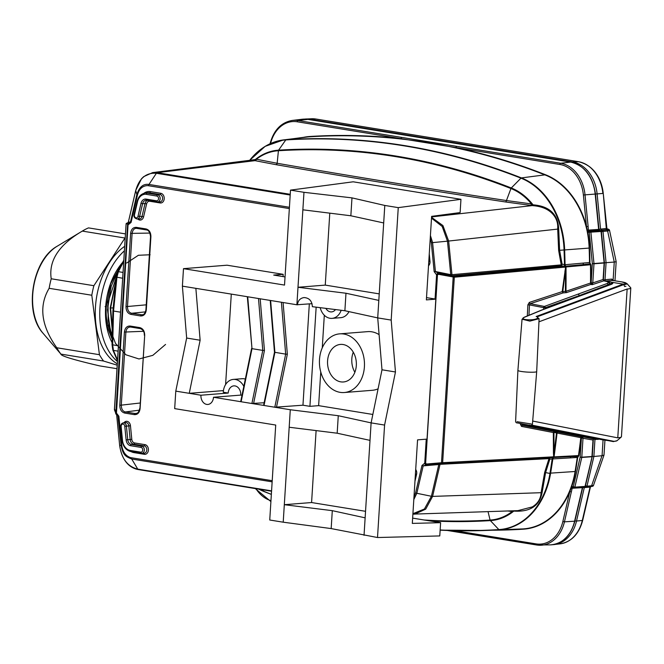 <?xml version="1.0" encoding="UTF-8"?>
<svg xmlns="http://www.w3.org/2000/svg" width="664" height="664" viewBox="0 0 664 664"><rect width="100%" height="100%" fill="white"/><g stroke="black" fill="none" stroke-linecap="round" stroke-linejoin="round"><path stroke-width="1" d="M200.935 395.221L175.786 391.129L174.682 408.626L275.718 425.051L269.742 520.012L283.213 522.194L290.284 409.746L213.501 397.263A8.242 6.291 85.5 0 1 207.865 404.451A8.242 6.291 85.5 0 1 200.935 395.221L228.2 393.055A8.242 6.291 85.5 0 1 233.828 385.867A8.242 6.291 85.5 0 1 240.766 395.097L213.501 397.263M285.039 276.921L273.701 275.079L283.171 274.323L227.038 265.202L183.488 268.654L284.524 285.08L290.5 190.12L353.19 181.803L460.957 199.316L398.259 207.633L384.788 205.45L377.716 317.898L391.187 320.089L398.259 207.633M391.187 320.089L395.462 371.981L384.58 425.068L377.509 537.525L439.776 535.931L440.614 522.676L412.311 523.398L417.565 439.867L427.027 439.111L435.833 299.14L426.371 299.896L431.625 216.356L460.119 212.58L460.957 199.316M440.614 522.676L412.643 518.127M384.58 425.068L371.11 422.877L365.134 517.837L332.299 510.666L284.317 504.698L311.582 502.54L316.106 430.587M365.549 511.313L311.582 502.54M332.299 510.666L331.17 528.577L377.509 537.525M365.134 517.837L364.038 535.333M283.213 522.194L331.17 528.577M312.038 303.672L296.891 304.768L302.867 209.807L350.849 215.775L383.692 222.946M384.788 205.45L351.978 197.872L303.971 192.311L290.5 190.12M350.849 215.775L351.978 197.872M302.867 209.807L303.971 192.311M242.003 395.296L240.766 395.097M247.315 296.708L251.996 348.658L241.115 401.753L240.708 401.612M354.866 372.272A18.833 14.384 85.5 0 1 353.273 352.194M426.512 297.621L435.833 299.14M283.171 274.323L283.022 276.589M297.422 304.834C297.978 300.601 300.178 298.178 304.021 297.563C309.25 297.904 312.03 300.941 312.354 306.685L344.882 310.735L345.977 293.239L378.82 300.402M335.503 309.565A8.242 6.291 85.5 0 1 331.543 311.906A8.242 6.291 85.5 0 1 325.858 308.37M228.2 393.055L223.253 392.25A14.716 11.238 -94.5 0 1 233.321 379.41A14.716 11.238 -94.5 0 1 243.829 386.398M175.786 391.129L186.659 338.042L200.13 340.234L189.257 393.32L223.436 390.606M329.784 213.152L325.26 285.105L297.995 287.271L345.977 293.239M290.284 409.746L338.275 415.714L371.11 422.877L381.991 369.79L377.716 317.898L344.882 310.735M348.998 311.632A14.716 11.238 85.5 0 1 340.765 317.674L332.058 318.363A14.716 11.238 -94.5 0 0 341.171 310.271M320.189 307.664A14.716 11.238 -94.5 0 0 332.058 318.363M233.321 379.41L242.028 378.721A14.716 11.238 85.5 0 1 245.323 379.094M183.488 268.654L182.392 286.151L296.891 304.768M343.13 344.525A18.833 14.384 85.5 0 1 356.369 363.789A18.833 14.384 85.5 0 1 343.446 381.966A18.833 14.384 85.5 0 1 340.781 381.858A18.833 14.384 85.5 0 1 327.535 362.586A18.833 14.384 85.5 0 1 340.466 344.417A18.833 14.384 85.5 0 1 343.13 344.525M340.117 392.349A29.424 22.476 -94.5 0 0 344.284 392.524A29.424 22.476 -94.5 0 0 364.362 361.415A29.424 22.476 -94.5 0 0 339.628 333.859A29.424 22.476 -94.5 0 0 319.425 362.253A29.424 22.476 -94.5 0 0 340.117 392.349M339.628 333.859L367.648 331.635A29.424 22.476 85.5 0 1 379.094 334.631M378.09 388.813A29.424 22.476 85.5 0 1 372.305 390.299L344.284 392.524M247.722 296.775L251.996 348.658L262.77 350.409L264.446 350.492L260.188 298.8M258.503 298.526L262.77 350.409L251.897 403.504L264.139 402.749M270.215 300.427L274.481 352.252L285.669 354.136L287.346 354.219L283.088 302.518M270.621 300.493L274.896 352.385L264.023 405.472L263.608 405.339M281.403 302.244L285.669 354.136L274.796 407.223L302.958 405.206L309.333 303.888M338.275 415.714L337.171 433.21L289.189 427.243M370.014 440.373L337.171 433.21M195.863 288.342L200.13 340.234M186.659 338.042L182.392 286.151M381.991 369.79L395.462 371.981M225.602 384.547L231.296 294.102M372.836 414.461L318.629 405.646L309.922 406.343L316.155 307.158M318.629 405.646L320.753 371.915M322.264 347.82L324.314 315.242M309.922 406.343L302.958 405.206M379.227 293.878L325.26 285.105M539.06 318.67L529.855 321.119L522.07 319.193M612.573 282.399L623.189 284.117A12.757 1.511 3.6 0 0 621.662 281.885L612.648 280.424L605.377 281.046L612.357 282.383C613.304 283.055 612.88 283.744 611.087 284.449L541.973 310.03L524.444 317.259A1.179 0.93 67.6 0 0 524.054 317.309L522.037 319.376L517.903 370.379A9.42 1.121 3.6 0 0 527.233 372.089A9.42 1.121 3.6 0 0 536.695 371.566A9.42 1.121 3.6 0 0 536.695 371.558L539.085 318.836M613.984 441.294L613.287 441.593L517.795 422.976L602.671 439.867L613.901 441.352A13.587 1.61 3.6 0 0 617.022 440.705L621.305 436.987A17.654 2.1 3.6 0 0 621.446 436.738L630.8 288.018A17.654 2.1 3.6 0 0 630.692 287.761L626.907 283.536A13.587 1.61 -176.4 0 1 623.762 284.565L623.77 284.59M602.016 455.728L593.882 456.475L586.968 486.181L591.599 485.774L602.016 455.728L603.999 455.081L604.946 440.232M585.441 485.782L586.968 486.181A1.179 0.921 85 0 1 586.188 486.969L590.819 486.563A1.179 0.921 85 0 0 591.599 485.774L593.5 485.376L603.999 455.081M591.101 486.289L590.429 487.061L584.303 487.608L576.526 521.033A35.267 26.934 85.5 0 1 554.282 544.563A35.267 26.934 85.5 0 1 552.672 544.688L560.208 543.849A35.026 26.751 -94.5 0 0 582.295 520.485L576.526 521.033A1.768 0.44 13.1 0 1 574.949 520.85M617.495 437.8L617.777 437.784A17.654 2.1 3.6 0 0 621.305 436.987M624.509 286.499L625.944 286.259M626.849 289.097L627.131 289.064A17.654 2.1 3.6 0 0 630.8 288.018M538.952 321.816L627.032 289.031M532.711 421.059L617.669 437.833M517.024 421.698L531.366 423.997M524.444 317.259C518.086 319.641 533.491 321.077 537.276 318.355C538.263 317.599 537.881 316.985 536.147 316.521L623.189 284.126L623.762 284.565M614.964 280.789L616.175 261.682L614.258 262.064L613.113 280.225L611.81 279.112A1.179 0.921 85 0 0 612.648 280.424L613.129 280.714L612.648 280.424M616.175 261.682L609.544 230.35L607.626 231.006L614.258 262.064M614.2 262.064L604.431 262.803M304.062 119.113L311.657 118.756A35.026 26.751 85.5 0 1 315.782 119.014L578.46 161.709A35.026 26.751 85.5 0 1 602.87 193.448L597.11 193.896L600.563 229.146L602.148 230.35L606.788 229.943C608.88 229.711 609.037 229.371 607.278 228.914A1.179 1.162 -41 0 1 606.763 228.773M598.936 229.296L606.688 228.441L603.252 193.431A34.486 26.344 -94.5 0 0 588.022 165.66M611.727 283.984L609.261 283.038M603.576 280.391L604.721 279.718A1.179 0.73 88.2 0 0 605.377 281.046L605.078 281.063M612.357 282.383L611.336 283.503M611.087 284.449A1.179 0.888 -110.3 0 0 610.731 284.482L611.735 284.151M537.217 316.803L536.147 316.521L537.217 316.803M517.795 422.976A1.179 0.979 101.3 0 1 517.762 422.968L534.628 426.346A1.179 0.979 101.3 0 1 534.603 426.338M601.327 439.502A1.179 0.938 101.2 0 1 601.277 439.493L602.738 439.8M602.456 439.825L602.032 439.643M593.475 485.367C593.45 486.056 592.57 486.455 590.819 486.563A1.179 0.921 85 0 1 590.645 486.554M606.788 229.943A1.179 0.921 85 0 1 607.626 231.006L602.995 231.412L606.074 262.736L605.004 279.702L611.81 279.112M607.278 228.914L606.597 228.864L607.776 229.495A1.179 1.162 -41 0 1 606.962 229.105M585.789 486.944L585.042 486.828A1.768 1.121 99.2 0 0 585.208 486.836L584.303 487.608A1.768 0.44 13.1 0 1 582.735 487.426M311.657 118.756L315.931 119.022A1.768 1.121 -80.8 0 0 315.782 119.014L309.856 119.246L572.534 161.941L578.46 161.709A1.768 1.121 -80.8 0 1 578.61 161.717C592.421 165.195 600.638 175.769 603.261 193.431L606.962 229.097A1.179 1.162 -41 0 1 606.688 228.507M607.776 229.495L601.36 230.217A1.768 1.121 99.2 0 0 600.688 230.582M602.157 230.342A1.179 0.921 85 0 1 602.995 231.412L602.97 231.412A1.179 0.896 85.5 0 0 602.148 230.35L601.161 230.964M602.97 231.412L601.385 231.786M585.034 486.363L586.005 486.961A1.179 0.896 -94.5 0 0 586.171 486.969A1.179 0.921 85 0 1 586.179 486.969A1.179 0.896 -94.5 0 0 586.934 486.181M592.263 456.359L593.882 456.475L594.952 439.51L593.757 438.979M594.761 439.062A1.179 0.73 -91.8 0 0 594.662 439.518M612.689 280.424A1.179 0.747 149.1 0 1 612.797 279.702M609.403 283.611L607.917 284.848A1.179 0.888 -110.5 0 0 606.954 283.578C608.855 282.731 608.589 281.993 606.166 281.37L603.767 280.864L603.095 279.511L604.132 263.01L593.981 263.782L592.778 282.897L592.139 284.69L591.134 283.138L592.346 263.699L589.275 232.458L590.18 231.238L590.902 232.201L590.163 231.246L600.339 230.508L601.078 231.47L598.646 229.395L595.176 194.054A35.283 26.95 -94.5 0 0 570.592 162.082L307.913 119.379A35.283 26.95 -94.5 0 0 302.087 119.254L292.284 120.433A34.877 26.643 85.5 0 1 298.036 120.557L307.913 119.379A1.179 0.747 -80.8 0 1 308.046 119.387A1.179 0.747 -80.8 0 1 308.171 119.42M579.141 296.177L579.174 295.621L545.293 307.714L545.244 308.727M604.273 280.972A1.179 0.739 101.8 0 0 604.049 280.847L603.393 279.436L592.778 282.897L591.143 282.814M606.166 281.37A1.179 0.739 101.8 0 1 606.431 281.345L604.033 280.847A1.179 0.739 101.8 0 0 603.767 280.864L592.139 284.69L590.869 284.424L590.537 283.038L590.869 284.424L566.392 292.633L565.404 291.471L565.977 291.272A30465.299 8275.706 -1.4 0 0 590.537 283.038A901.031 688.203 -94.5 0 0 590.504 264.753L565.844 266.969L562.79 291.662L563.089 292.907L562.209 291.612L565.977 291.371L566.392 292.633L563.089 292.907L530.221 303.705A1.179 0.838 71.8 0 1 529.316 302.427L562.209 291.612L565.628 267.053L454.309 277.195L438.771 274.356L436.588 274.813L434.165 271.659L431.326 242.75L430.255 238.144M435.061 299.016L436.588 274.813L438.887 273.419L453.836 276.249L565.695 266.206A0.88 0.656 84.8 0 1 566.01 266.961A900.027 687.439 85.5 0 1 565.977 291.272L565.977 291.371M543.584 309.341L543.675 307.648L545.293 307.714A1.179 0.855 -108.8 0 0 544.372 306.436L606.954 283.578M562.79 291.662L562.225 291.786M528.951 315.292L529.482 304.917L543.675 307.648A1.179 0.714 -79.1 0 1 544.372 306.436L530.221 303.705L529.482 304.917L527.88 304.851L527.307 315.973M426.836 463.995L426.852 464.767L423.192 465.879A1.768 0.44 -166.9 0 1 421.972 465.497L424.736 463.19L426.836 463.995L441.444 462.75L553.685 456.832L553.436 452.931L554.025 452.856A899.803 687.265 -94.5 0 0 556.474 433.052L557.619 432.032L556.474 433.052M454.84 530.685L536.039 543.882A33.706 25.738 -94.5 0 0 562.856 521.514L569.82 491.567L571.696 486.679L573.281 486.737L580.17 457.114L581.415 437.684L582.569 436.779L593.823 438.954L592.994 440.016L593.857 438.962A1.179 0.755 96.6 0 0 593.89 438.962M597.866 438.821A1.179 0.938 -78.7 0 1 597.177 439.062C598.994 439.444 598.679 439.502 596.231 439.236L593.823 438.954A1.179 0.755 96.6 0 0 593.857 438.962L599.285 439.103M553.436 452.931L553.344 432.546L554.365 431.525L557.619 432.032L556.507 432.878L557.619 432.032L581.29 436.63L580.801 437.667L581.29 436.63L582.569 436.779L583.009 438.082L581.805 457.197L591.956 456.508L592.994 440.016L581.374 437.999M580.801 437.667A30465.333 1155.327 -171.6 0 0 557.054 433.069A900.027 687.439 85.5 0 1 554.058 456.89L578.502 455.579A901.031 688.203 -94.5 0 0 580.801 437.667M556.507 432.878L553.925 432.471L554.058 456.89A0.88 0.664 87.3 0 1 553.651 457.529L442.05 463.48L426.852 464.767L425.558 464.344L424.736 463.19L426.246 439.178M554.365 431.525L553.344 432.546L521.514 426.396A1.179 0.888 100.9 0 1 522.568 425.383L554.365 431.525M522.004 423.815L521.97 424.263L520.369 424.155L521.514 426.396M597.177 439.062L536.786 427.068A1.179 0.905 -79 0 0 537.375 426.886M527.465 424.91L521.97 424.263L522.568 425.383L536.786 427.068A1.179 0.722 -83.2 0 1 536.363 426.686M289.338 208.579L147.674 185.596C142.536 185.762 139.125 188.891 137.448 194.984L131.074 222.398L128.301 224.706L127.72 224.034A0.88 0.705 -5 0 1 128.127 223.494L116.457 413.083L118.873 416.228L118.267 416.311L116.233 414.319M118.873 416.228L121.711 445.146C122.657 451.744 125.596 455.902 130.526 457.612L272.215 480.703M413.962 497.079L415.573 492.987L421.972 465.497M564.881 271.028L565.462 271.103A899.803 687.265 -94.5 0 1 565.396 291.288M565.662 266.206A0.88 0.523 95.5 0 1 565.844 266.969L565.628 267.053A0.88 0.647 78.8 0 0 565.263 266.214M553.228 457.554A0.88 0.664 93.2 0 0 553.685 456.832L553.892 456.898A0.88 0.506 82.3 0 1 553.627 457.537M553.378 432.38L553.925 432.471M136.792 228.341L136.369 228.316M146.478 229.91L136.925 228.358C134.335 228.109 132.725 229.81 132.086 233.462L127.48 306.71C127.521 310.296 128.891 312.487 131.596 313.275L142.27 314.869M134.36 414.635A1.062 0.672 -80.8 0 1 135.082 413.531L136.07 413.547C137.805 413.415 139.008 411.73 139.714 408.493L140.087 408.617C139.506 412.734 137.597 414.743 134.36 414.635L124.658 413.058C121.47 412.12 119.852 409.539 119.794 405.314L124.4 332.066C124.981 327.941 126.89 325.941 130.127 326.041L139.83 327.618C143.017 328.555 144.636 331.137 144.694 335.361L140.087 408.617M140.253 328.589L130.733 327.037C127.986 326.945 126.367 328.647 125.878 332.141L121.271 405.389C121.437 409.182 122.807 411.373 125.38 411.954L135.082 413.531L137.033 413.249M130.576 327.02L130.044 327.003M137.448 194.984L136.867 194.552C139.266 186.957 143.299 183.588 148.985 184.451A1.768 1.121 99.3 0 0 148.587 185.696M290.185 195.025L156.38 173.271C146.113 172.524 139.232 178.259 135.73 190.502L128.343 222.241L127.264 223.112M430.421 235.521L432.588 242.617L447.47 241.173L442.191 226.457L431.509 218.157M129.165 222.863L130.493 221.967L136.867 194.552L135.73 190.502A1.768 0.448 12.8 0 1 135.73 190.435L128.335 222.174A1.768 0.44 13.1 0 0 128.343 222.241L130.493 221.967A1.768 0.44 -166.9 0 0 131.074 222.398M251.424 160.107L255.524 159.526A1.768 1.594 -70.4 0 1 254.088 160.414L252.428 159.982M152.496 172.64L157.202 172.681L255.017 160.655A1.768 1.32 -78.3 0 0 256.379 159.211L277.162 163.269C350.617 176.051 427.052 188.476 506.449 200.545L531.474 203.931L533.059 204.836C549.352 206.089 557.901 214.132 558.706 228.989L559.603 250.162A707.301 470.992 83.6 0 0 562.117 264.197L565.056 264.72L589.541 262.512A901.031 688.203 -94.5 0 0 589.151 248.062A76.501 58.432 -94.5 0 0 545.343 175.064A901.031 688.203 -94.5 0 0 309.822 136.784A76.501 58.432 -94.5 0 0 307.2 137.025L283.569 139.905A75.497 57.66 85.5 0 1 286.159 139.664L309.98 136.477A901.33 688.427 85.5 0 1 401.122 138.668A1.179 0.747 -80.8 0 1 401.927 137.448L560.715 163.261L570.592 162.082A1.179 0.747 -80.8 0 1 570.725 162.082A1.179 0.747 -80.8 0 1 570.857 162.124M564.715 267.227A0.88 0.656 84.8 0 0 564.242 266.289L561.395 265.824A1.062 0.788 84.8 0 1 560.823 264.911L561.213 264.712A709.542 471.872 -96.4 0 1 558.64 250.361L557.685 228.789C558.175 222.166 555.884 216.63 550.829 212.181C546.472 208.454 540.521 206.28 532.968 205.666L505.362 201.947C425.939 189.871 349.471 177.437 275.95 164.655L255.017 160.655M431.559 217.344L442.921 225.561L448.656 241.057L451.943 274.539L450.756 274.647L447.47 241.173L558.706 228.989M451.943 274.539L451.777 275.859L450.756 274.647L435.418 271.534L438.165 273.095A1.768 1.054 114.1 0 0 436.729 274.606A0.88 0.423 52.9 0 0 436.804 274.738M128.368 222.125A1.768 0.44 13.1 0 0 128.335 222.174L127.455 223.071M116.183 414.228A0.88 0.847 -18.7 0 1 115.71 413.423L116.457 413.083L116.142 414.054A0.88 0.805 -163.5 0 1 115.802 413.39L127.637 223.785A0.88 0.88 -97.6 0 1 128.401 222.955L128.127 223.494M128.368 222.971L129.173 222.863A1.768 1.137 83.6 0 0 128.21 224.457A0.88 0.44 -33.5 0 0 128.127 224.565M431.326 242.75L432.588 242.617L435.418 271.534L434.165 271.659M116.266 413.149A0.88 0.573 -133 0 0 116.333 413.282A1.768 1.054 114.1 0 0 116.781 414.56M131.464 457.82A1.768 1.121 99.2 0 0 131.713 459.015C125.703 456.517 123.13 455.587 121.097 445.22L119.678 445.602C121.587 458.749 127.612 466.593 137.763 469.124L131.713 459.015L272.14 481.84M415.589 492.912A1.768 0.44 -166.9 0 0 416.818 493.286L431.417 496.274L438.804 464.534L439.966 463.655L439.983 464.642A1.768 0.44 -166.9 0 1 438.804 464.534L423.192 465.879L416.818 493.286L413.805 499.577M271.551 491.211L138.51 469.589A1.768 1.104 -80.9 0 1 138.369 469.581A1.768 1.104 -80.9 0 1 137.763 469.124L271.576 490.87M517.945 510.633L532.287 506.906C537.84 503.528 540.77 498.788 541.085 492.696L432.588 496.398L425.699 509.139L414.718 514.152L412.917 514.127M439.983 464.642L432.588 496.398A1.768 0.423 -166.5 0 1 431.417 496.274L424.412 509.014L412.917 513.695M548.647 458.5A1.062 0.797 86.9 0 1 549.311 457.795L549.593 458.177A1.062 0.797 -37.4 0 0 549.012 458.633L440.041 464.327A1.768 0.656 -173.4 0 1 438.879 464.41M552.788 456.791A0.88 0.664 86.9 0 1 552.207 457.562L426.105 464.85A1.768 1.137 -96.4 0 1 424.852 463.439L424.935 463.323M560.823 264.911L450.806 274.788M116.266 414.328L114.457 409.92A0.88 0.847 -18.7 0 1 114.415 409.597L114.797 409.422L115.71 413.423M127.637 223.785L126.467 223.909M552.946 458.774A1.768 1.32 86.9 0 1 553.751 457.529L553.676 457.529A1.768 1.32 86.9 0 0 552.871 458.774A900.027 687.439 85.5 0 1 550.63 473.125L575.09 471.498A901.031 688.203 -94.5 0 0 577.282 457.463L549.858 459.114A707.301 436.082 114.7 0 0 545.609 472.585L542.123 492.505C539.55 505.926 530.104 512.118 513.795 511.097L512.118 511.587L507.86 510.981M440.149 529.98A899.803 687.265 -94.5 0 0 498.855 529.598A75.264 57.486 -94.5 0 0 549.975 473.457L544.671 472.403A709.542 436.854 -65.4 0 1 549.012 458.633L549.858 459.114L549.593 458.177M549.975 473.457L550.556 473.449A75.497 57.66 85.5 0 1 499.278 529.789L523.074 528.909A76.501 58.432 -94.5 0 0 575.09 471.498L575.497 471.556A76.792 58.656 85.5 0 1 571.696 486.679A1.179 0.739 67.4 0 0 572.75 487.741L572.136 488.413L564.45 521.846L574.592 521.19L582.394 487.675L583.258 486.969M577.68 457.521L578.908 455.629L577.68 457.521A901.33 688.427 85.5 0 1 575.497 471.556M554.075 456.89A0.88 0.664 86.9 0 1 553.676 457.529L553.651 457.529M552.788 458.782A1.768 1.187 86.6 0 1 553.486 457.546A0.88 0.564 85.6 0 0 553.817 456.882M549.991 473.1A899.778 687.248 -94.5 0 0 552.199 458.924L552.365 457.554A0.88 0.664 89.9 0 0 552.946 456.791M511.969 510.84A1.768 0.896 -82.1 0 1 512.118 511.587A65.08 49.709 -94.5 0 1 490.09 520.07L488.04 511.654M542.123 492.505A1.768 0.764 2.6 0 0 541.085 492.696L544.671 472.403M513.147 510.799A1.768 0.423 -84 0 1 513.214 511.263M255.524 159.526L256.379 159.211A65.08 49.709 -94.5 0 1 278.415 150.736L277.162 163.269A1.768 1.179 -80.1 0 1 275.95 164.655M590.91 264.745L589.541 262.512L590.91 264.745A901.33 688.427 85.5 0 1 590.943 283.038M584.054 265.334A0.88 0.656 -95.2 0 0 583.739 264.579L565.695 266.206A1.768 1.32 84.8 0 1 565.056 264.72A900.027 687.439 85.5 0 0 564.649 249.938L589.557 248.046A901.33 688.427 85.5 0 1 589.956 262.496M565.753 266.994A0.88 0.581 89.2 0 0 565.504 266.206A1.768 1.187 88.2 0 1 564.973 264.72M564.906 267.21A0.88 0.656 81.3 0 0 564.441 266.281L564.466 264.579A899.803 687.265 -94.5 0 0 564.068 249.971A75.264 57.486 -94.5 0 0 520.966 178.16A899.803 687.265 -94.5 0 0 285.769 139.93L278.606 150.155A65.636 50.132 85.5 0 0 255.175 159.667A1.768 1.71 -59 0 1 253.839 160.298M561.213 264.712L562.117 264.197L561.213 264.712A1.062 0.647 -143.1 0 0 561.727 265.226L562.117 264.197L561.395 265.824L451.777 275.859L438.165 273.095L438.887 273.419L438.771 274.356M249.689 160.323A75.264 57.486 -94.5 0 1 285.769 139.93A1.062 0.681 86.4 0 1 286.159 139.664A900.027 687.439 85.5 0 1 521.414 177.91A1.062 0.639 111.5 0 0 520.966 178.16L511.288 187.978A1.062 0.639 111.5 0 0 510.948 188.535A65.08 49.709 -94.5 0 1 531.474 203.931A1.768 0.896 -82.6 0 1 530.528 205.442M532.968 205.666L533.059 204.836A65.636 50.132 85.5 0 0 511.288 187.978A890.167 679.911 85.5 0 0 278.606 150.155A1.062 0.681 86.4 0 0 278.415 150.736A889.611 679.479 -94.5 0 1 510.948 188.535L506.449 200.545A1.768 1.054 -81.4 0 1 505.362 201.947M532.511 204.545A1.768 0.423 -85.4 0 1 532.088 205.608L431.592 216.904M437.543 273.792L425.558 464.344M453.238 276.207L441.452 463.522M128.401 222.955A0.88 0.88 -97.6 0 1 128.418 222.955L126.874 223.154A0.88 0.88 -97.6 0 1 126.874 223.154L128.401 222.955M114.457 409.92L126.085 223.976A0.88 0.88 -97.6 0 1 126.857 223.162L126.085 223.976L114.415 409.597M592.753 283.063L590.537 283.113M580.817 437.601L583.009 437.925M590.902 232.201L593.973 263.542L604.124 262.77L601.053 231.47L588.412 232.317L587.715 232.002L586.495 226.607L588.121 226.449L588.387 230.134L588.902 230.939L590.18 231.238M558.64 250.361L564.649 249.938A75.497 57.66 85.5 0 0 521.414 177.91L545.584 174.773A76.792 58.656 85.5 0 1 586.495 226.607L583.39 195.025A33.706 25.738 -94.5 0 0 559.91 164.481L297.231 121.786A33.706 25.738 -94.5 0 0 270.563 143.524M573.812 487.816L573.098 487.7A1.179 0.747 99.2 0 1 572.974 487.7L573.92 487.849M592.246 456.541A1.179 1.179 0 0 0 592.255 456.434L591.956 456.508A1.179 0.88 -93.9 0 1 591.923 456.749L581.772 457.438A1.179 0.88 -93.9 0 0 581.805 457.197L580.17 457.114L581.772 457.438L574.858 487.152L573.281 486.737L574.011 487.857L574.858 487.152L574.177 487.866L584.337 487.135L585.034 486.421L592.147 456.492M513.795 511.097A65.636 50.132 85.5 0 1 490.364 520.609L498.855 529.598A1.062 0.681 -93.6 0 0 499.278 529.789A900.027 687.439 85.5 0 1 485.973 530.453L509.753 529.573A901.031 688.203 -94.5 0 0 523.074 528.909L523.282 529.191A76.792 58.656 85.5 0 0 569.82 491.567L571.422 491.899M570.974 488.322L582.394 487.675L583.116 486.969M572.418 486.596A1.179 0.747 99.2 0 0 572.974 487.7L572.949 487.7M588.412 232.317A1.179 0.747 -80.8 0 1 589.242 231.089L599.401 230.358A1.179 0.747 -80.8 0 1 599.517 230.367A1.179 0.747 -80.8 0 1 599.625 230.391M589.557 248.046A76.792 58.656 85.5 0 0 587.715 232.002A1.179 0.622 -51.8 0 1 588.902 230.939M587.217 230.167L598.945 229.379L599.517 230.367L600.447 230.516M545.584 174.773A901.33 688.427 85.5 0 0 456.019 147.591A1.179 0.747 -80.8 0 1 456.824 146.37M120.798 265.459L110.597 283.843L106.29 306.61A49.875 31.648 99.2 0 0 106.248 315.325A41.699 38.836 128.7 0 0 106.315 316.354L106.622 318.903A47.036 40.728 107.2 0 0 106.912 320.455L108.083 325.601L112.241 337.038L110.639 332.523L107.493 309.897L111.104 286.284L119.57 267.849M120.541 312.18L113.536 311.042L112.672 344.898L113.444 350.401L117.52 360.087M123.736 261.342L118.391 271.684L116.922 277.32L113.536 311.042L112.913 310.843L116.3 277.104L122.674 278.257M113.212 307.88L110.207 308.013L115.968 280.407M113.146 308.553A50.68 32.154 -80.8 0 1 113.179 307.88L114.216 297.812M115.81 281.918L110.597 308.03L112.465 328.215M112.183 339.395L106.921 325.866L106.954 327.85M150.122 254.76L138.386 255.275L126.675 263.01M165.552 344.442L152.828 355.348L138.983 358.975L125.928 354.792L115.495 343.396L109.12 326.431L107.659 306.328L111.253 286.001L119.304 268.38M119.23 268.53L108.049 302.07L108.149 320.322L112.249 336.814M112.382 331.66L110.207 308.013M106.024 322.098L105.974 320.596A47.866 41.309 -72.9 0 1 105.742 319.342M108.083 325.601L106.921 325.866L105.974 320.596L106.912 320.455M106.248 315.325L105.501 315.317M105.103 306.569L106.29 306.61M106.622 318.903L105.717 319.002M116.98 368.703L99.633 365.881C73.662 359.83 60.748 355.904 60.905 354.103L103.567 361.042L117.204 365.183M82.303 231.089L124.965 238.027L93.881 285.703L51.219 278.772C48.522 260.753 58.88 244.858 82.303 231.089A72.094 45.741 -80.8 0 1 82.867 230.748L57.112 246.261A50.008 31.731 99.2 0 0 56.722 246.502A50.008 31.731 99.2 0 0 33.524 287.363A50.008 31.731 99.2 0 0 42.986 333.195L60.905 354.103A72.094 45.741 -80.8 0 1 56.78 347.762C41.168 325.825 38.62 306.004 49.136 288.309L91.798 295.239L99.434 354.7L56.78 347.762M125.463 233.902L88.519 227.893A72.094 45.741 -80.8 0 0 82.867 230.748M99.434 354.7A72.094 45.741 99.2 0 0 103.567 361.042M49.136 288.309A72.094 45.741 -80.8 0 1 51.219 278.772M93.881 285.703A72.094 45.741 99.2 0 0 91.798 295.239M124.683 246.311A64.151 40.703 99.2 0 0 95.458 307.092A64.151 40.703 99.2 0 0 117.287 363.831M124.4 250.818A64.151 40.703 99.2 0 0 99.949 307.822A64.151 40.703 99.2 0 0 117.437 361.507M112.1 342.649A55.32 35.101 -80.8 0 1 107.717 331.12A55.32 35.101 -80.8 0 1 117.86 268.737A55.32 35.101 -80.8 0 1 122.242 262.836M121.172 264.77A50.613 32.113 99.2 0 0 117.047 270.016M253.573 403.587L264.446 350.492M276.473 407.306L287.346 354.219M599.966 439.244L599.252 439.128M602.074 455.72L603.061 439.925M597.036 439.327L594.952 439.51A1.179 0.921 -95 0 1 595.035 439.095M585.656 486.903L585.208 486.836M560.208 543.849C571.53 541.824 579.025 533.981 582.693 520.31L590.42 487.077L582.685 520.244A1.768 0.44 -166.9 0 1 582.693 520.31A1.768 0.44 -166.9 0 1 582.295 520.485L590.064 487.11A1.179 0.921 -95 0 1 590.313 486.604M617.777 437.784L627.131 289.064M531.814 425.126L613.785 441.311M305.697 118.989A35.267 26.934 85.5 0 1 309.856 119.246A1.768 1.121 99.2 0 0 309.192 119.57M603.261 193.431L606.323 228.648A1.179 0.921 85 0 0 607.162 229.711M571.845 162.298A1.768 1.121 99.2 0 1 572.534 161.941A35.267 26.934 85.5 0 1 597.11 193.896L595.475 194.046L598.945 229.379M578.61 161.717L315.931 119.022A1.768 1.121 -80.8 0 1 316.064 119.055M623.645 284.64L537.317 316.769M624.343 285.686L623.421 284.209M610.1 281.81A1.179 0.747 99.2 0 0 609.278 282.881M524.054 317.309L541.583 310.08A1.179 0.93 67.6 0 1 541.973 310.03A1.179 0.888 -110.3 0 0 541.608 310.071M534.661 426.346A1.179 0.938 101.2 0 1 534.636 426.346L534.636 426.346A1.179 1.179 0 0 0 534.636 426.346L601.302 439.502M604.721 279.718L605.004 279.702A1.179 0.921 85 0 0 605.85 281.013M607.867 285.545L607.917 284.848L579.174 295.621A1.179 0.888 -110.5 0 0 578.219 294.343M453.836 276.249A0.88 0.656 84.8 0 1 454.309 277.195L442.639 462.708A0.88 0.664 86.9 0 1 442.05 463.48M520.369 424.155L520.418 423.499M529.316 302.427L527.88 304.851M581.207 437.717A901.33 688.427 85.5 0 1 578.908 455.629M569.463 433.517A1.179 0.938 -78.7 0 0 570.077 433.335M140.56 315.956L130.866 314.379C127.679 313.441 126.06 310.86 126.002 306.635L130.609 233.388C131.19 229.263 133.099 227.254 136.336 227.362L146.038 228.939C149.226 229.877 150.844 232.458 150.902 236.674L146.296 309.939C145.715 314.055 143.797 316.064 140.56 315.956A1.062 0.672 -80.8 0 1 141.299 314.852L143.084 314.645M143.806 193.382A13.703 10.466 85.5 0 1 150.363 191.597L160.804 193.299A4.872 3.718 85.5 0 1 164.215 198.727A4.872 3.718 85.5 0 1 160.19 202.952L149.757 201.258A3.951 3.021 -94.5 0 0 146.611 203.881L143.607 216.788A4.872 3.718 85.5 0 1 137.813 218.987M429.259 253.938L429.981 261.309A4.872 3.718 85.5 0 1 428.521 265.749M415.697 469.473A4.872 3.718 85.5 0 1 416.585 474.295L414.958 481.284M123.977 422.769A4.872 3.718 85.5 0 1 127.862 421.582A4.872 3.718 85.5 0 1 130.459 425.757L131.796 439.369A3.951 3.021 -94.5 0 0 134.551 442.954L144.984 444.648A4.872 3.718 85.5 0 1 148.404 450.084A4.872 3.718 85.5 0 1 144.378 454.309L133.937 452.607A13.703 10.466 85.5 0 1 131.024 451.578M134.352 214.273L134.485 214.713A2.39 1.826 -94.5 0 0 135.713 217.759A2.39 1.826 -94.5 0 0 137.996 216.281L142.013 216.464L145.018 203.557L142.594 203.699L139.589 216.605A3.569 2.731 85.5 0 1 137.141 219.004L139.473 218.946A3.693 2.822 -94.5 0 0 142.013 216.464L143.607 216.788M146.628 200.188A5.254 4.017 -94.5 0 0 146.204 200.171A5.254 4.017 -94.5 0 0 142.594 203.699L141 203.367A6.433 4.914 85.5 0 1 146.121 199.1L156.563 200.802A2.39 1.826 -94.5 0 0 158.538 198.719A2.39 1.826 -94.5 0 0 156.862 196.054L146.42 194.353A11.222 8.574 -94.5 0 0 137.489 201.806L134.485 214.713M146.611 203.881L145.018 203.557A5.129 3.918 85.5 0 1 147.474 200.329M157.044 201.881L146.777 200.213A1.179 0.747 99.2 0 1 146.694 200.204L157.127 201.897A1.179 0.747 99.2 0 0 157.219 201.906A3.569 2.731 85.5 0 0 157.609 201.931L159.941 201.873A3.693 2.822 -94.5 0 0 162.597 198.378A3.693 2.822 -94.5 0 0 159.999 194.519L149.558 192.826L147.225 193.133L157.667 194.826L159.999 194.519A1.179 0.747 -80.8 0 0 160.804 193.299M150.363 191.597A1.179 0.747 -80.8 0 1 149.558 192.826A12.525 9.57 -94.5 0 0 147.391 192.792L145.084 193.1A12.4 9.47 85.5 0 1 147.225 193.133A1.179 0.747 99.2 0 0 146.42 194.353M156.862 196.054A1.179 0.747 99.2 0 1 157.667 194.826A3.569 2.731 85.5 0 1 160.173 198.553A3.569 2.731 85.5 0 1 157.609 201.931L157.127 201.897A1.179 0.747 99.2 0 1 156.563 200.802M149.69 200.694A1.179 0.747 -80.8 0 1 149.757 201.258M159.725 201.881A1.179 0.747 -80.8 0 1 160.19 202.952M137.996 216.281L141 203.367M137.357 201.358L137.489 201.806M146.121 199.1A1.179 0.747 99.2 0 0 146.694 200.204L146.204 200.171M428.786 261.433L429.981 261.309M416.585 474.295L415.415 473.98M130.459 425.757L128.833 425.914A3.693 2.822 -94.5 0 0 125.62 422.553L123.305 422.86A3.569 2.731 85.5 0 1 126.409 426.105L127.745 439.717A5.254 4.017 -94.5 0 0 131.414 444.482L141.847 446.183L144.179 445.876L133.746 444.174A5.129 3.918 85.5 0 1 130.169 439.526L126.127 439.875L124.79 426.263A2.39 1.826 -94.5 0 0 122.732 424.08A2.39 1.826 -94.5 0 0 121.155 426.67L120.74 426.728L122.076 440.34C123.047 446.64 125.986 450.383 130.874 451.553A1.179 0.747 99.2 0 0 130.966 451.561L141.225 453.23M131.796 439.369L130.169 439.526L128.833 425.914L124.79 426.263M134.551 442.954A1.179 0.747 -80.8 0 1 133.746 444.174L131.414 444.482A1.179 0.747 99.2 0 0 130.609 445.71A6.433 4.914 85.5 0 1 126.127 439.875M143.723 453.197A3.693 2.822 -94.5 0 0 144.13 453.23A3.693 2.822 -94.5 0 0 146.785 449.727A3.693 2.822 -94.5 0 0 144.179 445.876A1.179 0.747 -80.8 0 0 144.984 444.648M121.155 426.67L122.483 440.282A11.222 8.574 -94.5 0 0 130.31 450.458L140.743 452.151A2.39 1.826 -94.5 0 0 142.718 450.076A2.39 1.826 -94.5 0 0 141.042 447.403A1.179 0.747 99.2 0 1 141.847 446.183A3.569 2.731 85.5 0 1 144.362 449.91A3.569 2.731 85.5 0 1 141.797 453.288A3.569 2.731 85.5 0 1 141.407 453.255A1.179 0.747 99.2 0 1 141.316 453.255L144.13 453.23M133.879 452.043A1.179 0.747 -80.8 0 1 133.937 452.607M143.905 453.23A1.179 0.747 -80.8 0 1 144.378 454.309M141.042 447.403L130.609 445.71M130.31 450.458A1.179 0.747 99.2 0 0 130.874 451.553L141.316 453.255A1.179 0.747 99.2 0 1 140.743 452.151M146.636 229.935A1.062 0.672 -80.8 0 1 146.553 229.935C148.612 230.093 149.94 232.3 150.529 236.558L145.922 309.814C145.242 313.084 144.005 314.769 142.22 314.877M146.545 229.927A1.062 0.672 -80.8 0 1 146.038 228.939M149.94 233.072L130.609 233.388M126.002 306.635L146.229 304.826M145.482 311.881L131.596 313.275A1.062 0.672 -80.8 0 0 130.866 314.379M136.925 228.358A1.062 0.672 -80.8 0 1 136.336 227.362M139.938 408.435L144.694 335.361M139.407 410.178L125.38 411.954A1.062 0.672 -80.8 0 0 124.658 413.058M119.794 405.314L140.054 403.015M143.515 331.294L124.4 332.066M144.544 335.179L144.32 335.237C144.453 331.9 143.125 329.693 140.336 328.614A1.062 0.672 -80.8 0 1 139.83 327.618M140.436 328.614A1.062 0.672 -80.8 0 1 140.336 328.614L130.642 327.037A1.062 0.672 -80.8 0 1 130.127 326.041M130.733 327.037A1.062 0.672 -80.8 0 1 130.642 327.037L130.019 327.003M290.234 194.311L157.202 172.681A1.768 1.104 99.1 0 0 156.38 173.271L148.985 184.451L289.413 207.276M121.711 445.146L121.097 445.22L117.877 415.448M119.669 445.602L116.615 414.485L119.678 445.602C122.284 462.617 131.165 468.386 138.369 469.581L271.551 491.227M258.819 489.161A75.264 57.486 -94.5 0 0 263.658 491.368L262.546 489.766M271.352 494.381A900.027 687.439 85.5 0 1 264.023 491.551A1.062 0.639 -68.5 0 1 263.857 491.526A1.062 0.639 -68.5 0 1 263.658 491.368A899.803 687.265 -94.5 0 0 271.36 494.34M424.163 519.995A889.611 679.479 -94.5 0 0 490.09 520.07A1.062 0.681 -93.6 0 0 490.364 520.609A890.167 679.911 85.5 0 1 429.268 520.825M485.973 530.453A900.027 687.439 85.5 0 1 440.141 530.154L485.973 530.453M570.351 457.836A1.768 1.32 86.9 0 1 571.164 456.591L553.751 457.529A0.88 0.664 86.9 0 0 554.149 456.89M578.361 456.475L571.164 456.591A0.88 0.664 -93.1 0 0 571.563 455.952M552.821 458.782A1.768 1.253 86.7 0 1 553.577 457.537A0.88 0.531 83.4 0 0 553.867 456.898M261.126 149.109A75.497 57.66 85.5 0 1 283.569 139.905L265.16 146.346L249.664 160.331M590.487 263.732L583.739 264.579A1.768 1.32 84.8 0 1 583.1 263.093M566.101 266.953A0.88 0.656 84.8 0 0 565.786 266.198A1.768 1.32 84.8 0 1 565.155 264.712M565.811 266.978A0.88 0.548 93.5 0 0 565.612 266.206A1.768 1.27 86.3 0 1 565.022 264.72M565.686 266.206A0.88 0.622 88.7 0 1 565.96 266.961M604.431 262.936L604.132 263.01A1.179 0.88 85.6 0 0 604.124 262.77L604.423 262.753A1.179 1.179 0 0 1 604.431 262.936L603.393 279.436M593.981 263.782L592.346 263.699L593.973 263.542A1.179 0.88 85.6 0 1 593.981 263.782M302.352 137.614A76.792 58.656 85.5 0 1 309.98 136.477M523.282 529.191A901.33 688.427 85.5 0 1 492.597 530.212M255.947 488.696A33.706 25.738 -94.5 0 0 270.962 500.648M536.512 544.961L447.345 530.461M562.856 521.514L564.45 521.846A34.877 26.643 85.5 0 1 540.811 545.244A34.877 26.643 85.5 0 1 536.703 544.986A1.179 0.747 99.2 0 1 536.603 544.986L447.262 530.461M550.68 544.862A35.283 26.95 -94.5 0 0 574.592 521.19L574.899 521.074C570.882 535.682 562.806 543.609 550.68 544.862L536.603 544.986A1.179 0.747 99.2 0 1 536.039 543.882M574.858 487.152L585.017 486.421L584.196 487.127L574.294 487.832M601.078 231.47L600.339 230.508M559.91 164.481A1.179 0.747 -80.8 0 1 560.715 163.261A34.877 26.643 85.5 0 1 585.025 194.867L595.475 194.037C592.803 176.201 584.552 165.552 570.725 162.082L308.046 119.387L302.087 119.254M583.39 195.025L585.025 194.867L588.121 226.449M297.231 121.786A1.179 0.747 -80.8 0 1 298.036 120.557L401.927 137.448M112.913 310.86L112.042 344.716L118.416 345.828M118.084 351.148L113.444 350.401A1.768 0.838 161 0 1 112.814 350.011L117.478 360.826M116.3 277.104L117.711 271.767A1.768 0.473 24.2 0 1 118.391 271.684L123.039 272.439M106.315 316.354L105.543 316.363M240.717 401.562L251.598 348.476M263.616 405.289L274.498 352.194M529.357 425.018C530.818 425.724 531.847 425.441 532.437 424.171L536.695 371.566M517.771 422.968C516.509 423.068 515.787 422.57 515.613 421.491L517.903 370.379M536.736 316.579L539.06 318.844M541.583 310.08A1.179 1.179 0 0 1 541.625 310.063L610.731 284.482M599.235 439.136L602.265 439.776M606.456 228.524L607.004 228.831C608.689 229.138 609.519 229.653 609.519 230.35M617.022 440.705L613.436 441.593M626.907 283.536L621.778 281.893L612.706 280.457M609.344 284.997L609.419 283.777M606.431 281.345C608.697 281.951 609.685 282.764 609.394 283.785M145.084 193.1C141.1 193.813 138.444 196.61 137.099 201.474L134.095 214.389C133.53 216.738 134.551 218.273 137.141 219.004M123.305 422.86C121.57 423.258 120.715 424.545 120.74 426.728M136.303 228.316L146.553 229.935M252.42 159.982L152.662 172.607L143.69 176.632L141.482 178.782L135.722 190.435M517.995 510.633L412.892 514.135M258.653 489.127L271.352 494.423M592.255 456.434L593.292 439.941M255.283 488.588L270.904 501.569M574.899 521.074L582.701 487.559M584.345 487.135L585.183 486.612M585.324 486.28L592.23 456.633M601.36 231.479L604.423 262.753M601.335 231.362L600.613 230.557M292.284 120.433C281.104 122.417 273.684 130.21 270.024 143.822M112.042 344.716L112.814 350.011M117.711 271.767L123.811 260.18M57.112 246.261C32.038 260.081 23.572 312.155 42.986 333.195"/></g></svg>

